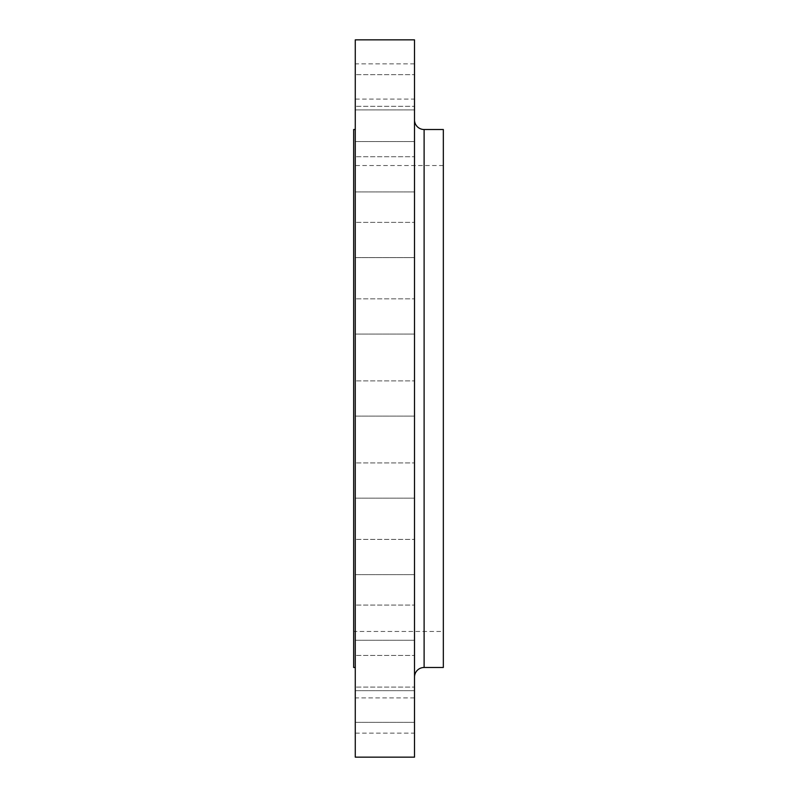 <?xml version="1.0" encoding="UTF-8"?>
<svg xmlns="http://www.w3.org/2000/svg" width="797" height="797" viewBox="0 0 797 797"><rect width="100%" height="100%" fill="white"/><g stroke="black" fill="none" stroke-linecap="round" stroke-linejoin="round"><path stroke-width="0.6" stroke-dasharray="3.98 2.99" d="M414.51 109.896L355.273 109.896L355.273 74.669L355.273 109.896L355.273 74.669L355.273 109.896L414.51 109.896L414.51 74.669L355.273 74.669L414.51 74.669L414.51 109.896M414.51 141.567L355.273 141.567L355.273 106.34L355.273 141.567L355.273 106.34L355.273 141.567L414.51 141.567L414.51 106.34L355.273 106.34L414.51 106.34L414.51 141.567M414.51 191.947L355.273 191.947L355.273 156.72L355.273 191.947L355.273 156.72L355.273 191.947L414.51 191.947L414.51 156.72L355.273 156.72L414.51 156.72L414.51 191.947M414.51 257.6L355.273 257.6L355.273 222.373L355.273 257.6L355.273 222.373L355.273 257.6L414.51 257.6L414.51 222.373L355.273 222.373L414.51 222.373L414.51 257.6M414.51 334.063L355.273 334.063L355.273 298.835L355.273 334.063L355.273 298.835L355.273 334.063L414.51 334.063L414.51 298.835L355.273 298.835L414.51 298.835L414.51 334.063M414.51 416.114L355.273 416.114L355.273 380.886L355.273 416.114L355.273 380.886L355.273 416.114L414.51 416.114L414.51 380.886L355.273 380.886L414.51 380.886L414.51 416.114M414.51 498.165L355.273 498.165L355.273 462.937L355.273 498.165L355.273 462.937L355.273 498.165L414.51 498.165L414.51 462.937L355.273 462.937L414.51 462.937L414.51 498.165M414.51 574.627L355.273 574.627L355.273 539.4L355.273 574.627L355.273 539.4L355.273 574.627L414.51 574.627L414.51 539.4L355.273 539.4L414.51 539.4L414.51 574.627M414.51 640.28L355.273 640.28L355.273 605.053L355.273 640.28L355.273 605.053L355.273 640.28L414.51 640.28L414.51 605.053L355.273 605.053L414.51 605.053L414.51 640.28M414.51 690.66L355.273 690.66L355.273 655.433L355.273 690.66L355.273 655.433L355.273 690.66L414.51 690.66L414.51 655.433L355.273 655.433L414.51 655.433L414.51 690.66M414.51 722.331L355.273 722.331L355.273 687.104L355.273 722.331L355.273 687.104L355.273 722.331L414.51 722.331L414.51 687.104L355.273 687.104L414.51 687.104L414.51 722.331M414.51 733.13L414.51 697.913L414.51 733.13L355.273 733.13L355.273 697.913L355.273 733.13M414.51 697.913L355.273 697.913M414.51 99.087L414.51 63.87L414.51 99.087L355.273 99.087L355.273 63.87L355.273 99.087M414.51 63.87L355.273 63.87M414.51 119.909L414.51 677.091L414.51 119.909M443.331 631.463L443.331 165.537L443.331 631.463L353.669 631.463L353.669 165.537L353.669 631.463M443.331 165.537L353.669 165.537M355.273 667.487L355.273 129.512L355.273 667.487M353.669 129.512L353.669 667.487M355.273 39.85L355.273 757.15M414.51 39.85L414.51 757.15M443.331 129.512L443.331 667.487M424.114 667.487L424.114 129.512"/><path stroke-width="1.2" d="M414.51 677.091A9.604 9.604 0 0 1 424.114 667.487L443.331 667.487L443.331 129.512L424.114 129.512L424.114 667.487M414.51 119.909A9.604 9.604 0 0 0 424.114 129.512M414.51 757.15L414.51 39.85L355.273 39.85L355.273 757.15L414.51 757.15M355.273 129.512L353.669 129.512L353.669 667.487L355.273 667.487"/></g></svg>
